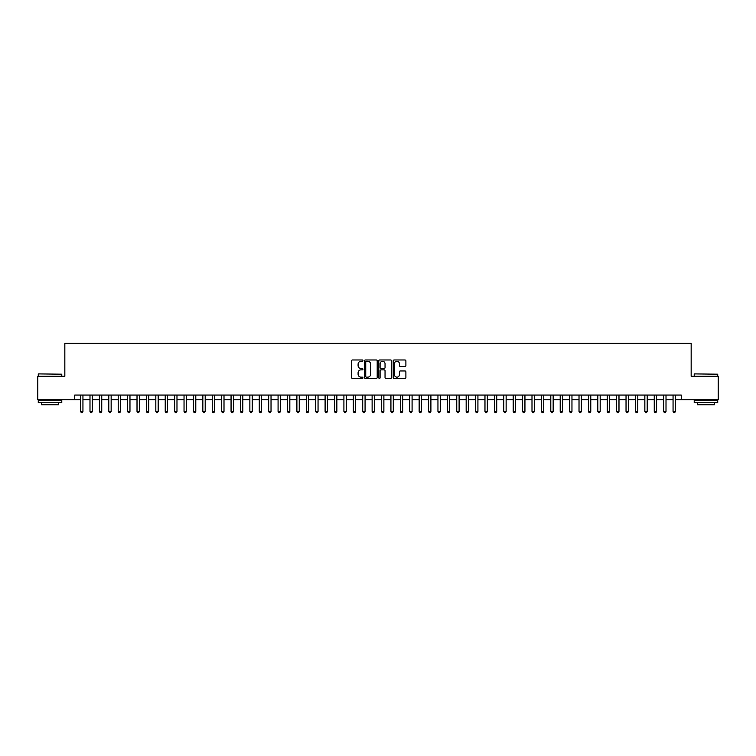 <?xml version="1.0" encoding="UTF-8"?>
<svg xmlns="http://www.w3.org/2000/svg" width="756" height="756" viewBox="0 0 756 756"><rect width="100%" height="100%" fill="white"/><g stroke="black" fill="none" stroke-linecap="round" stroke-linejoin="round"><path stroke-width="1.13" d="M362.956 360.621A0.643 0.643 0 0 0 362.304 359.979L352.504 359.979A0.926 0.926 0 0 0 351.578 360.895L351.578 377.518A0.926 0.926 0 0 0 352.504 378.435L362.304 378.435A0.643 0.643 0 0 0 362.956 377.792A0.643 0.643 0 0 0 362.304 377.149L361.037 377.149A2.958 2.958 0 0 1 358.089 374.192L358.089 372.803A2.958 2.958 0 0 1 361.037 369.854L362.304 369.854A0.643 0.643 0 0 0 362.956 369.211A0.643 0.643 0 0 0 362.304 368.559L361.037 368.559A2.958 2.958 0 0 1 358.089 365.611L358.089 364.222A2.958 2.958 0 0 1 361.037 361.264L362.304 361.264A0.643 0.643 0 0 0 362.956 360.621M404.98 366.48A0.926 0.926 0 0 0 405.896 365.564L405.896 360.895A0.926 0.926 0 0 0 404.98 359.979L394.084 359.979A0.926 0.926 0 0 0 393.158 360.895L393.158 377.518A0.926 0.926 0 0 0 394.084 378.435L404.98 378.435A0.926 0.926 0 0 0 405.896 377.518L405.896 371.886A0.926 0.926 0 0 0 404.98 370.96L400.311 370.96A0.926 0.926 0 0 0 399.395 371.886L399.395 374.674A2.466 2.466 0 0 1 396.919 377.149A2.466 2.466 0 0 1 394.452 374.674L394.452 363.74A2.466 2.466 0 0 1 396.919 361.264A2.466 2.466 0 0 1 399.395 363.74L399.395 365.564A0.926 0.926 0 0 0 400.311 366.48L404.98 366.48M74.712 399.773L37.8 399.773L37.8 376.261L64.836 376.261L64.836 343.347L691.164 343.347L691.164 376.261L718.2 376.261L718.2 399.773L681.288 399.773L681.288 395.067L74.712 395.067L74.712 399.773L80.59 399.773M377.197 360.895A0.926 0.926 0 0 0 376.271 359.979L365.375 359.979A0.926 0.926 0 0 0 364.458 360.895L364.458 377.518A0.926 0.926 0 0 0 365.375 378.435L376.271 378.435A0.926 0.926 0 0 0 377.197 377.518L377.197 360.895M379.729 359.979L390.625 359.979A0.926 0.926 0 0 1 391.542 360.895L391.542 377.518A0.926 0.926 0 0 1 390.625 378.435L385.966 378.435A0.926 0.926 0 0 1 385.04 377.518L385.04 370.78A0.926 0.926 0 0 0 384.114 369.854L381.024 369.854A0.926 0.926 0 0 0 380.098 370.78L380.098 377.792A0.643 0.643 0 0 1 379.455 378.435A0.643 0.643 0 0 1 378.803 377.792L378.803 360.895A0.926 0.926 0 0 1 379.729 359.979M82.943 399.773L89.992 399.773M92.345 399.773L99.395 399.773M101.748 399.773L108.798 399.773M111.151 399.773L118.21 399.773M120.554 399.773L127.613 399.773M129.966 399.773L137.016 399.773M139.369 399.773L146.418 399.773M148.771 399.773L155.821 399.773M158.174 399.773L165.224 399.773M167.577 399.773L174.636 399.773M176.98 399.773L184.039 399.773M186.392 399.773L193.441 399.773M195.795 399.773L202.844 399.773M205.197 399.773L212.247 399.773M214.6 399.773L221.65 399.773M224.003 399.773L231.062 399.773M233.406 399.773L240.465 399.773M242.818 399.773L249.867 399.773M252.22 399.773L259.27 399.773M261.623 399.773L268.673 399.773M271.026 399.773L278.076 399.773M280.429 399.773L287.488 399.773M289.831 399.773L296.891 399.773M299.244 399.773L306.293 399.773M308.646 399.773L315.696 399.773M318.049 399.773L325.099 399.773M327.452 399.773L334.502 399.773M336.855 399.773L343.914 399.773M346.257 399.773L353.317 399.773M355.66 399.773L362.719 399.773M365.072 399.773L372.122 399.773M374.475 399.773L381.525 399.773M383.878 399.773L390.928 399.773M393.281 399.773L400.34 399.773M402.683 399.773L409.743 399.773M412.086 399.773L419.145 399.773M421.498 399.773L428.548 399.773M430.901 399.773L437.951 399.773M440.304 399.773L447.354 399.773M449.707 399.773L456.756 399.773M459.109 399.773L466.168 399.773M468.512 399.773L475.571 399.773M477.924 399.773L484.974 399.773M487.327 399.773L494.377 399.773M496.73 399.773L503.779 399.773M506.133 399.773L513.182 399.773M515.535 399.773L522.594 399.773M524.938 399.773L531.997 399.773M534.35 399.773L541.4 399.773M543.753 399.773L550.803 399.773M553.156 399.773L560.205 399.773M562.558 399.773L569.608 399.773M571.961 399.773L579.02 399.773M581.364 399.773L588.423 399.773M590.776 399.773L597.826 399.773M600.179 399.773L607.229 399.773M609.582 399.773L616.631 399.773M618.984 399.773L626.034 399.773M628.387 399.773L635.446 399.773M637.79 399.773L644.849 399.773M647.202 399.773L654.252 399.773M656.605 399.773L663.655 399.773M666.008 399.773L673.057 399.773M675.41 399.773L681.288 399.773M366.395 361.264A0.643 0.643 0 0 0 365.743 361.916L365.743 376.497A0.643 0.643 0 0 0 366.395 377.149L367.728 377.149A2.958 2.958 0 0 0 370.686 374.192L370.686 364.222A2.958 2.958 0 0 0 367.728 361.264L366.395 361.264M385.04 363.787A2.466 2.466 0 0 0 382.574 361.311A2.466 2.466 0 0 0 380.098 363.787L380.098 367.633A0.926 0.926 0 0 0 381.024 368.559L384.114 368.559A0.926 0.926 0 0 0 385.04 367.633L385.04 363.787M82.943 395.067L82.943 411.434L80.59 411.434L80.59 395.067M82.943 411.434L82.234 412.653L81.298 412.653L80.59 411.434M38.556 373.908L61.784 374.192L38.556 373.908M50.028 402.589L38.273 402.589L38.273 400.245L61.784 400.245L61.784 402.589L50.028 402.589M58.486 402.589L58.486 404.753L41.561 404.753L41.561 402.589M694.499 373.908L717.727 374.192L694.499 373.908M705.972 402.589L694.216 402.589L694.216 400.245L717.727 400.245L717.727 402.589L705.972 402.589M714.439 402.589L714.439 404.753L697.514 404.753L697.514 402.589M92.345 395.067L92.345 411.434L89.992 411.434L89.992 395.067M92.345 411.434L91.637 412.653L90.701 412.653L89.992 411.434M101.748 395.067L101.748 411.434L99.395 411.434L99.395 395.067M101.748 411.434L101.039 412.653L100.104 412.653L99.395 411.434M111.151 395.067L111.151 411.434L108.798 411.434L108.798 395.067M111.151 411.434L110.452 412.653L109.507 412.653L108.798 411.434M120.554 395.067L120.554 411.434L118.21 411.434L118.21 395.067M120.554 411.434L119.854 412.653L118.909 412.653L118.21 411.434M129.966 395.067L129.966 411.434L127.613 411.434L127.613 395.067M129.966 411.434L129.257 412.653L128.312 412.653L127.613 411.434M139.369 395.067L139.369 411.434L137.016 411.434L137.016 395.067M139.369 411.434L138.66 412.653L137.724 412.653L137.016 411.434M148.771 395.067L148.771 411.434L146.418 411.434L146.418 395.067M148.771 411.434L148.063 412.653L147.127 412.653L146.418 411.434M158.174 395.067L158.174 411.434L155.821 411.434L155.821 395.067M158.174 411.434L157.465 412.653L156.53 412.653L155.821 411.434M167.577 395.067L167.577 411.434L165.224 411.434L165.224 395.067M167.577 411.434L166.878 412.653L165.933 412.653L165.224 411.434M176.98 395.067L176.98 411.434L174.636 411.434L174.636 395.067M176.98 411.434L176.28 412.653L175.335 412.653L174.636 411.434M186.392 395.067L186.392 411.434L184.039 411.434L184.039 395.067M186.392 411.434L185.683 412.653L184.738 412.653L184.039 411.434M195.795 395.067L195.795 411.434L193.441 411.434L193.441 395.067M195.795 411.434L195.086 412.653L194.15 412.653L193.441 411.434M205.197 395.067L205.197 411.434L202.844 411.434L202.844 395.067M205.197 411.434L204.489 412.653L203.553 412.653L202.844 411.434M214.6 395.067L214.6 411.434L212.247 411.434L212.247 395.067M214.6 411.434L213.891 412.653L212.956 412.653L212.247 411.434M224.003 395.067L224.003 411.434L221.65 411.434L221.65 395.067M224.003 411.434L223.303 412.653L222.358 412.653L221.65 411.434M233.406 395.067L233.406 411.434L231.062 411.434L231.062 395.067M233.406 411.434L232.706 412.653L231.761 412.653L231.062 411.434M242.818 395.067L242.818 411.434L240.465 411.434L240.465 395.067M242.818 411.434L242.109 412.653L241.164 412.653L240.465 411.434M252.22 395.067L252.22 411.434L249.867 411.434L249.867 395.067M252.22 411.434L251.512 412.653L250.576 412.653L249.867 411.434M261.623 395.067L261.623 411.434L259.27 411.434L259.27 395.067M261.623 411.434L260.915 412.653L259.979 412.653L259.27 411.434M271.026 395.067L271.026 411.434L268.673 411.434L268.673 395.067M271.026 411.434L270.317 412.653L269.382 412.653L268.673 411.434M280.429 395.067L280.429 411.434L278.076 411.434L278.076 395.067M280.429 411.434L279.729 412.653L278.784 412.653L278.076 411.434M289.831 395.067L289.831 411.434L287.488 411.434L287.488 395.067M289.831 411.434L289.132 412.653L288.187 412.653L287.488 411.434M299.244 395.067L299.244 411.434L296.891 411.434L296.891 395.067M299.244 411.434L298.535 412.653L297.59 412.653L296.891 411.434M308.646 395.067L308.646 411.434L306.293 411.434L306.293 395.067M308.646 411.434L307.938 412.653L307.002 412.653L306.293 411.434M318.049 395.067L318.049 411.434L315.696 411.434L315.696 395.067M318.049 411.434L317.34 412.653L316.405 412.653L315.696 411.434M327.452 395.067L327.452 411.434L325.099 411.434L325.099 395.067M327.452 411.434L326.743 412.653L325.808 412.653L325.099 411.434M336.855 395.067L336.855 411.434L334.502 411.434L334.502 395.067M336.855 411.434L336.155 412.653L335.21 412.653L334.502 411.434M346.257 395.067L346.257 411.434L343.914 411.434L343.914 395.067M346.257 411.434L345.558 412.653L344.613 412.653L343.914 411.434M355.66 395.067L355.66 411.434L353.317 411.434L353.317 395.067M355.66 411.434L354.961 412.653L354.016 412.653L353.317 411.434M365.072 395.067L365.072 411.434L362.719 411.434L362.719 395.067M365.072 411.434L364.364 412.653L363.419 412.653L362.719 411.434M374.475 395.067L374.475 411.434L372.122 411.434L372.122 395.067M374.475 411.434L373.766 412.653L372.831 412.653L372.122 411.434M383.878 395.067L383.878 411.434L381.525 411.434L381.525 395.067M383.878 411.434L383.169 412.653L382.234 412.653L381.525 411.434M393.281 395.067L393.281 411.434L390.928 411.434L390.928 395.067M393.281 411.434L392.581 412.653L391.636 412.653L390.928 411.434M402.683 395.067L402.683 411.434L400.34 411.434L400.34 395.067M402.683 411.434L401.984 412.653L401.039 412.653L400.34 411.434M412.086 395.067L412.086 411.434L409.743 411.434L409.743 395.067M412.086 411.434L411.387 412.653L410.442 412.653L409.743 411.434M421.498 395.067L421.498 411.434L419.145 411.434L419.145 395.067M421.498 411.434L420.79 412.653L419.845 412.653L419.145 411.434M430.901 395.067L430.901 411.434L428.548 411.434L428.548 395.067M430.901 411.434L430.192 412.653L429.257 412.653L428.548 411.434M440.304 395.067L440.304 411.434L437.951 411.434L437.951 395.067M440.304 411.434L439.595 412.653L438.66 412.653L437.951 411.434M449.707 395.067L449.707 411.434L447.354 411.434L447.354 395.067M449.707 411.434L448.998 412.653L448.062 412.653L447.354 411.434M459.109 395.067L459.109 411.434L456.756 411.434L456.756 395.067M459.109 411.434L458.41 412.653L457.465 412.653L456.756 411.434M468.512 395.067L468.512 411.434L466.168 411.434L466.168 395.067M468.512 411.434L467.813 412.653L466.868 412.653L466.168 411.434M477.924 395.067L477.924 411.434L475.571 411.434L475.571 395.067M477.924 411.434L477.216 412.653L476.271 412.653L475.571 411.434M487.327 395.067L487.327 411.434L484.974 411.434L484.974 395.067M487.327 411.434L486.618 412.653L485.683 412.653L484.974 411.434M496.73 395.067L496.73 411.434L494.377 411.434L494.377 395.067M496.73 411.434L496.021 412.653L495.085 412.653L494.377 411.434M506.133 395.067L506.133 411.434L503.779 411.434L503.779 395.067M506.133 411.434L505.424 412.653L504.488 412.653L503.779 411.434M515.535 395.067L515.535 411.434L513.182 411.434L513.182 395.067M515.535 411.434L514.836 412.653L513.891 412.653L513.182 411.434M524.938 395.067L524.938 411.434L522.594 411.434L522.594 395.067M524.938 411.434L524.239 412.653L523.294 412.653L522.594 411.434M534.35 395.067L534.35 411.434L531.997 411.434L531.997 395.067M534.35 411.434L533.642 412.653L532.697 412.653L531.997 411.434M543.753 395.067L543.753 411.434L541.4 411.434L541.4 395.067M543.753 411.434L543.044 412.653L542.109 412.653L541.4 411.434M553.156 395.067L553.156 411.434L550.803 411.434L550.803 395.067M553.156 411.434L552.447 412.653L551.511 412.653L550.803 411.434M562.558 395.067L562.558 411.434L560.205 411.434L560.205 395.067M562.558 411.434L561.85 412.653L560.914 412.653L560.205 411.434M571.961 395.067L571.961 411.434L569.608 411.434L569.608 395.067M571.961 411.434L571.262 412.653L570.317 412.653L569.608 411.434M581.364 395.067L581.364 411.434L579.02 411.434L579.02 395.067M581.364 411.434L580.665 412.653L579.72 412.653L579.02 411.434M590.776 395.067L590.776 411.434L588.423 411.434L588.423 395.067M590.776 411.434L590.067 412.653L589.122 412.653L588.423 411.434M600.179 395.067L600.179 411.434L597.826 411.434L597.826 395.067M600.179 411.434L599.47 412.653L598.535 412.653L597.826 411.434M609.582 395.067L609.582 411.434L607.229 411.434L607.229 395.067M609.582 411.434L608.873 412.653L607.937 412.653L607.229 411.434M618.984 395.067L618.984 411.434L616.631 411.434L616.631 395.067M618.984 411.434L618.276 412.653L617.34 412.653L616.631 411.434M628.387 395.067L628.387 411.434L626.034 411.434L626.034 395.067M628.387 411.434L627.688 412.653L626.743 412.653L626.034 411.434M637.79 395.067L637.79 411.434L635.446 411.434L635.446 395.067M637.79 411.434L637.091 412.653L636.146 412.653L635.446 411.434M647.202 395.067L647.202 411.434L644.849 411.434L644.849 395.067M647.202 411.434L646.493 412.653L645.548 412.653L644.849 411.434M656.605 395.067L656.605 411.434L654.252 411.434L654.252 395.067M656.605 411.434L655.896 412.653L654.961 412.653L654.252 411.434M666.008 395.067L666.008 411.434L663.655 411.434L663.655 395.067M666.008 411.434L665.299 412.653L664.363 412.653L663.655 411.434M675.41 395.067L675.41 411.434L673.057 411.434L673.057 395.067M675.41 411.434L674.702 412.653L673.766 412.653L673.057 411.434M38.273 376.261L38.273 374.192M43.631 400.245L43.631 399.773M56.416 400.245L56.416 399.773M61.784 376.261L61.784 374.192M694.216 376.261L694.216 374.192M699.583 400.245L699.583 399.773M712.369 400.245L712.369 399.773M717.727 376.261L717.727 374.192"/></g></svg>
